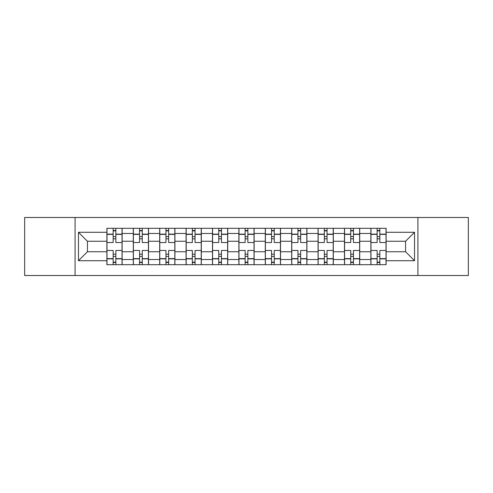 <?xml version="1.0" encoding="UTF-8"?>
<svg xmlns="http://www.w3.org/2000/svg" width="493" height="493" viewBox="0 0 493 493"><rect width="100%" height="100%" fill="white"/><g stroke="black" fill="none" stroke-linecap="round" stroke-linejoin="round"><path stroke-width="0.74" d="M417.922 275.519L468.35 275.519L468.35 217.481L24.65 217.481L24.65 275.519L417.922 275.519L417.922 217.481M133.289 264.692L133.289 233.472L122.122 233.472L122.122 264.692M122.122 233.472L122.122 228.308M133.289 233.472L133.289 228.308M148.522 228.308L148.522 264.692M159.689 264.692L159.689 228.308M174.916 228.308L174.916 264.692M186.089 264.692L186.089 228.308M201.317 228.308L201.317 264.692M212.489 264.692L212.489 228.308M227.717 228.308L227.717 264.692M238.883 264.692L238.883 228.308M254.117 228.308L254.117 264.692M265.283 264.692L265.283 228.308M280.511 228.308L280.511 264.692M291.683 264.692L291.683 228.308M306.911 228.308L306.911 264.692M318.084 264.692L318.084 228.308M333.311 228.308L333.311 264.692M344.478 264.692L344.478 228.308M359.711 228.308L359.711 264.692M370.878 264.692L370.878 228.308M370.878 251.744L359.711 251.744M344.478 251.744L333.311 251.744M318.084 251.744L306.911 251.744M291.683 251.744L280.511 251.744M265.283 251.744L254.117 251.744M238.883 251.744L227.717 251.744M212.489 251.744L201.317 251.744M186.089 251.744L174.916 251.744M159.689 251.744L148.522 251.744M133.289 251.744L122.122 251.744M370.878 241.256L359.711 241.256M344.478 241.256L333.311 241.256M318.084 241.256L306.911 241.256M291.683 241.256L280.511 241.256M265.283 241.256L254.117 241.256M238.883 241.256L227.717 241.256M212.489 241.256L201.317 241.256M186.089 241.256L174.916 241.256M159.689 241.256L148.522 241.256M133.289 241.256L122.122 241.256M87.434 251.744L106.895 251.744L106.895 241.256L87.434 241.256L87.434 251.744L78.461 260.717L78.461 232.283L106.895 232.283L106.895 241.256M386.105 241.256L386.105 251.744L405.566 251.744L405.566 241.256L386.105 241.256L386.105 228.308L106.895 228.308L106.895 232.283M386.105 232.283L414.539 232.283L414.539 260.717L386.105 260.717L386.105 251.744M106.895 251.744L106.895 264.692L386.105 264.692L386.105 260.717M106.895 260.717L78.461 260.717M75.078 275.519L75.078 217.481M115.861 262.153L113.156 262.153M113.156 230.847L115.861 230.847M142.261 262.153L139.55 262.153M139.55 230.847L142.261 230.847M168.655 262.153L165.95 262.153M165.95 230.847L168.655 230.847M195.055 262.153L192.35 262.153M192.35 230.847L195.055 230.847M221.456 262.153L218.75 262.153M218.75 230.847L221.456 230.847M247.856 262.153L245.144 262.153M245.144 230.847L247.856 230.847M274.25 262.153L271.544 262.153M271.544 230.847L274.25 230.847M300.65 262.153L297.945 262.153M297.945 230.847L300.65 230.847M327.05 262.153L324.345 262.153M324.345 230.847L327.05 230.847M353.45 262.153L350.739 262.153M350.739 230.847L353.45 230.847M379.844 262.153L377.139 262.153M377.139 230.847L379.844 230.847M78.461 232.283L87.434 241.256M405.566 251.744L414.539 260.717M405.566 241.256L414.539 232.283M122.036 264.692L122.036 242.525L115.861 242.525L115.861 228.308M113.156 228.308L113.156 242.525L106.975 242.525L106.975 228.308M122.036 242.525L122.036 228.308M106.975 264.692L106.975 250.475L113.156 250.475L113.156 264.692M115.861 264.692L115.861 250.475L122.036 250.475M113.156 238.803L115.861 238.803M106.975 250.475L106.975 242.525M115.861 254.197L113.156 254.197M115.861 262.492L113.156 262.492M113.156 256.397L115.861 256.397M115.861 236.603L113.156 236.603M113.156 230.508L115.861 230.508M148.436 264.692L148.436 242.525L142.261 242.525L142.261 228.308M139.55 228.308L139.55 242.525L133.375 242.525L133.375 228.308M148.436 242.525L148.436 228.308M133.375 264.692L133.375 250.475L139.55 250.475L139.55 264.692M142.261 264.692L142.261 250.475L148.436 250.475M139.55 238.803L142.261 238.803M133.375 250.475L133.375 242.525M142.261 254.197L139.55 254.197M142.261 262.492L139.55 262.492M139.55 256.397L142.261 256.397M142.261 236.603L139.55 236.603M139.55 230.508L142.261 230.508M174.836 264.692L174.836 242.525L168.655 242.525L168.655 228.308M165.95 228.308L165.95 242.525L159.775 242.525L159.775 228.308M174.836 242.525L174.836 228.308M159.775 264.692L159.775 250.475L165.95 250.475L165.95 264.692M168.655 264.692L168.655 250.475L174.836 250.475M165.95 238.803L168.655 238.803M159.775 250.475L159.775 242.525M168.655 254.197L165.95 254.197M168.655 262.492L165.95 262.492M165.95 256.397L168.655 256.397M168.655 236.603L165.95 236.603M165.95 230.508L168.655 230.508M201.23 264.692L201.23 242.525L195.055 242.525L195.055 228.308M192.35 228.308L192.35 242.525L186.175 242.525L186.175 228.308M201.23 242.525L201.23 228.308M186.175 264.692L186.175 250.475L192.35 250.475L192.35 264.692M195.055 264.692L195.055 250.475L201.23 250.475M192.35 238.803L195.055 238.803M186.175 250.475L186.175 242.525M195.055 254.197L192.35 254.197M195.055 262.492L192.35 262.492M192.35 256.397L195.055 256.397M195.055 236.603L192.35 236.603M192.35 230.508L195.055 230.508M227.63 264.692L227.63 242.525L221.456 242.525L221.456 228.308M218.75 228.308L218.75 242.525L212.569 242.525L212.569 228.308M227.63 242.525L227.63 228.308M212.569 264.692L212.569 250.475L218.75 250.475L218.75 264.692M221.456 264.692L221.456 250.475L227.63 250.475M218.75 238.803L221.456 238.803M212.569 250.475L212.569 242.525M221.456 254.197L218.75 254.197M221.456 262.492L218.75 262.492M218.75 256.397L221.456 256.397M221.456 236.603L218.75 236.603M218.75 230.508L221.456 230.508M254.031 264.692L254.031 242.525L247.856 242.525L247.856 228.308M245.144 228.308L245.144 242.525L238.969 242.525L238.969 228.308M254.031 242.525L254.031 228.308M238.969 264.692L238.969 250.475L245.144 250.475L245.144 264.692M247.856 264.692L247.856 250.475L254.031 250.475M245.144 238.803L247.856 238.803M238.969 250.475L238.969 242.525M247.856 254.197L245.144 254.197M247.856 262.492L245.144 262.492M245.144 256.397L247.856 256.397M247.856 236.603L245.144 236.603M245.144 230.508L247.856 230.508M280.431 264.692L280.431 242.525L274.25 242.525L274.25 228.308M271.544 228.308L271.544 242.525L265.37 242.525L265.37 228.308M280.431 242.525L280.431 228.308M265.37 264.692L265.37 250.475L271.544 250.475L271.544 264.692M274.25 264.692L274.25 250.475L280.431 250.475M271.544 238.803L274.25 238.803M265.37 250.475L265.37 242.525M274.25 254.197L271.544 254.197M274.25 262.492L271.544 262.492M271.544 256.397L274.25 256.397M274.25 236.603L271.544 236.603M271.544 230.508L274.25 230.508M306.825 264.692L306.825 242.525L300.65 242.525L300.65 228.308M297.945 228.308L297.945 242.525L291.77 242.525L291.77 228.308M306.825 242.525L306.825 228.308M291.77 264.692L291.77 250.475L297.945 250.475L297.945 264.692M300.65 264.692L300.65 250.475L306.825 250.475M297.945 238.803L300.65 238.803M291.77 250.475L291.77 242.525M300.65 254.197L297.945 254.197M300.65 262.492L297.945 262.492M297.945 256.397L300.65 256.397M300.65 236.603L297.945 236.603M297.945 230.508L300.65 230.508M333.225 264.692L333.225 242.525L327.05 242.525L327.05 228.308M324.345 228.308L324.345 242.525L318.164 242.525L318.164 228.308M333.225 242.525L333.225 228.308M318.164 264.692L318.164 250.475L324.345 250.475L324.345 264.692M327.05 264.692L327.05 250.475L333.225 250.475M324.345 238.803L327.05 238.803M318.164 250.475L318.164 242.525M327.05 254.197L324.345 254.197M327.05 262.492L324.345 262.492M324.345 256.397L327.05 256.397M327.05 236.603L324.345 236.603M324.345 230.508L327.05 230.508M359.625 264.692L359.625 242.525L353.45 242.525L353.45 228.308M350.739 228.308L350.739 242.525L344.564 242.525L344.564 228.308M359.625 242.525L359.625 228.308M344.564 264.692L344.564 250.475L350.739 250.475L350.739 264.692M353.45 264.692L353.45 250.475L359.625 250.475M350.739 238.803L353.45 238.803M344.564 250.475L344.564 242.525M353.45 254.197L350.739 254.197M353.45 262.492L350.739 262.492M350.739 256.397L353.45 256.397M353.45 236.603L350.739 236.603M350.739 230.508L353.45 230.508M386.025 264.692L386.025 242.525L379.844 242.525L379.844 228.308M377.139 228.308L377.139 242.525L370.964 242.525L370.964 228.308M386.025 242.525L386.025 228.308M370.964 264.692L370.964 250.475L377.139 250.475L377.139 264.692M379.844 264.692L379.844 250.475L386.025 250.475M377.139 238.803L379.844 238.803M370.964 250.475L370.964 242.525M379.844 254.197L377.139 254.197M379.844 262.492L377.139 262.492M377.139 256.397L379.844 256.397M379.844 236.603L377.139 236.603M377.139 230.508L379.844 230.508M344.478 233.472L333.311 233.472M318.084 233.472L306.911 233.472M291.683 233.472L280.511 233.472M265.283 233.472L254.117 233.472M238.883 233.472L227.717 233.472M212.489 233.472L201.317 233.472M186.089 233.472L174.916 233.472M159.689 233.472L148.522 233.472M370.878 233.472L359.711 233.472M344.478 259.528L333.311 259.528M318.084 259.528L306.911 259.528M291.683 259.528L280.511 259.528M265.283 259.528L254.117 259.528M238.883 259.528L227.717 259.528M212.489 259.528L201.317 259.528M186.089 259.528L174.916 259.528M159.689 259.528L148.522 259.528M133.289 259.528L122.122 259.528M370.878 259.528L359.711 259.528M122.036 234.144L115.861 234.144M113.156 234.144L106.975 234.144M113.156 234.372L106.975 234.372M113.156 258.628L106.975 258.628M113.156 258.856L106.975 258.856M122.036 258.856L115.861 258.856M122.036 234.372L115.861 234.372M122.036 258.628L115.861 258.628M148.436 234.144L142.261 234.144M139.55 234.144L133.375 234.144M139.55 234.372L133.375 234.372M139.55 258.628L133.375 258.628M139.55 258.856L133.375 258.856M148.436 258.856L142.261 258.856M148.436 234.372L142.261 234.372M148.436 258.628L142.261 258.628M174.836 234.144L168.655 234.144M165.95 234.144L159.775 234.144M165.95 234.372L159.775 234.372M165.95 258.628L159.775 258.628M165.95 258.856L159.775 258.856M174.836 258.856L168.655 258.856M174.836 234.372L168.655 234.372M174.836 258.628L168.655 258.628M201.23 234.144L195.055 234.144M192.35 234.144L186.175 234.144M192.35 234.372L186.175 234.372M192.35 258.628L186.175 258.628M192.35 258.856L186.175 258.856M201.23 258.856L195.055 258.856M201.23 234.372L195.055 234.372M201.23 258.628L195.055 258.628M227.63 234.144L221.456 234.144M218.75 234.144L212.569 234.144M218.75 234.372L212.569 234.372M218.75 258.628L212.569 258.628M218.75 258.856L212.569 258.856M227.63 258.856L221.456 258.856M227.63 234.372L221.456 234.372M227.63 258.628L221.456 258.628M254.031 234.144L247.856 234.144M245.144 234.144L238.969 234.144M245.144 234.372L238.969 234.372M245.144 258.628L238.969 258.628M245.144 258.856L238.969 258.856M254.031 258.856L247.856 258.856M254.031 234.372L247.856 234.372M254.031 258.628L247.856 258.628M280.431 234.144L274.25 234.144M271.544 234.144L265.37 234.144M271.544 234.372L265.37 234.372M271.544 258.628L265.37 258.628M271.544 258.856L265.37 258.856M280.431 258.856L274.25 258.856M280.431 234.372L274.25 234.372M280.431 258.628L274.25 258.628M306.825 234.144L300.65 234.144M297.945 234.144L291.77 234.144M297.945 234.372L291.77 234.372M297.945 258.628L291.77 258.628M297.945 258.856L291.77 258.856M306.825 258.856L300.65 258.856M306.825 234.372L300.65 234.372M306.825 258.628L300.65 258.628M333.225 234.144L327.05 234.144M324.345 234.144L318.164 234.144M324.345 234.372L318.164 234.372M324.345 258.628L318.164 258.628M324.345 258.856L318.164 258.856M333.225 258.856L327.05 258.856M333.225 234.372L327.05 234.372M333.225 258.628L327.05 258.628M359.625 234.144L353.45 234.144M350.739 234.144L344.564 234.144M350.739 234.372L344.564 234.372M350.739 258.628L344.564 258.628M350.739 258.856L344.564 258.856M359.625 258.856L353.45 258.856M359.625 234.372L353.45 234.372M359.625 258.628L353.45 258.628M386.025 234.144L379.844 234.144M377.139 234.144L370.964 234.144M377.139 234.372L370.964 234.372M377.139 258.628L370.964 258.628M377.139 258.856L370.964 258.856M386.025 258.856L379.844 258.856M386.025 234.372L379.844 234.372M386.025 258.628L379.844 258.628"/></g></svg>

